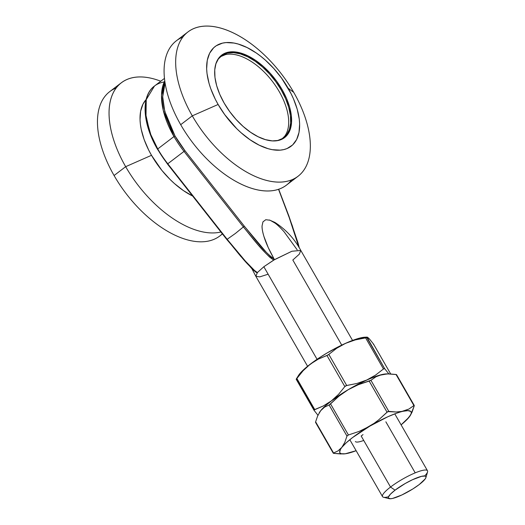 <?xml version="1.0" encoding="UTF-8"?>
<svg xmlns="http://www.w3.org/2000/svg" width="525" height="525" viewBox="0 0 525 525"><rect width="100%" height="100%" fill="white"/><g stroke="black" fill="none" stroke-linecap="round" stroke-linejoin="round"><path stroke-width="0.79" d="M125.665 166.681L151.502 155.308A62.672 33.712 -127.3 0 1 146.127 99.54L143.01 104.068L140.634 111.188L140.024 119.693L140.392 124.359L141.205 129.255L144.119 139.506L148.667 150.052L151.502 155.308L125.665 166.681A90.766 48.825 -127.3 0 1 121.321 82.773A90.766 48.825 -127.3 0 1 160.762 81.224A90.766 48.825 52.7 0 0 125.665 166.681L114.076 175.521L125.665 166.681A90.766 48.825 52.7 0 0 220.913 232.004A90.766 48.825 -127.3 0 1 125.665 166.681M116.143 88.003A90.766 48.825 52.7 0 0 109.738 91.612A90.766 48.825 52.7 0 0 114.076 175.521A90.766 48.825 -127.3 0 1 116.143 88.003M222.324 233.796A90.766 48.825 -127.3 0 1 114.076 175.521A90.766 48.825 52.7 0 0 219.857 235.935A90.766 48.825 52.7 0 0 222.324 233.796M192.636 196.035A62.672 33.712 -127.3 0 1 151.502 155.308L161.897 170.415L170.067 179.452L174.412 183.527L183.409 190.582L192.636 196.035M291.657 179.872A90.766 48.825 -127.3 0 1 180.698 124.688A90.766 48.825 52.7 0 0 286.479 185.095A90.766 48.825 52.7 0 0 291.657 179.872M192.288 115.848L180.698 124.688L192.288 115.848A90.766 48.825 52.7 0 0 287.346 181.21A90.766 48.825 52.7 0 0 293.724 92.347A90.766 48.825 -127.3 0 1 298.062 176.256A90.766 48.825 -127.3 0 1 192.288 115.848L218.124 104.475L192.288 115.848A90.766 48.825 -127.3 0 1 187.943 31.94A90.766 48.825 -127.3 0 1 293.724 92.347L288.159 88.252A62.672 33.712 -127.3 0 1 283.756 149.605A62.672 33.712 -127.3 0 1 218.124 104.475L224.766 114.706L236.69 128.618L241.034 132.687L250.031 139.748L259.14 145.143L268.026 148.66L272.272 149.671L280.179 150.143L283.756 149.605L287.044 148.555L292.609 144.959L296.651 139.493L299.027 132.372L299.637 123.867L299.27 119.195L297.216 109.246L293.462 98.792L290.994 93.509L281.518 78.022L273.781 68.493L265.25 60.034L260.787 56.313L256.259 52.979L247.144 47.585L238.258 44.067L234.012 43.057L226.104 42.578L222.528 43.116L216.28 45.721L213.675 47.768L209.632 53.228L207.257 60.349L206.647 68.854L207.014 73.526L209.068 83.482L210.742 88.672L215.289 99.218L218.124 104.475A62.672 33.712 -127.3 0 1 222.528 43.116A62.672 33.712 -127.3 0 1 288.159 88.252L293.724 92.347A90.766 48.825 52.7 0 0 198.66 26.985A90.766 48.825 52.7 0 0 192.288 115.848M220.297 56.319L221.977 55.466A51.87 27.904 52.7 0 0 220.297 56.326M282.122 89.65L281.354 90.234L282.122 89.65A51.87 27.904 -127.3 0 1 284.603 137.596A51.87 27.904 -127.3 0 1 224.162 103.077A51.87 27.904 -127.3 0 1 221.681 55.132A51.87 27.904 -127.3 0 1 282.122 89.65L286.512 98.372L289.616 107.021L291.316 115.264L291.552 122.771L290.312 129.268L287.641 134.505L283.644 138.272L278.48 140.424L272.337 140.89L265.46 139.643L258.11 136.73L250.563 132.267L243.121 126.427L236.06 119.424L229.661 111.543L224.162 103.077L219.772 94.349L216.668 85.7L214.968 77.464L214.732 69.95L215.972 63.453L218.643 58.222L222.639 54.456L227.804 52.297L233.947 51.837L240.824 53.084L248.174 55.998L255.721 60.46L263.163 66.301L270.224 73.297L276.623 81.178L282.122 89.65M283.093 138.613L284.353 137.222A51.87 27.904 52.7 0 1 283.087 138.613M182.766 37.17A90.766 48.825 52.7 0 0 176.354 40.779A90.766 48.825 52.7 0 0 180.698 124.688A90.766 48.825 -127.3 0 1 182.766 37.17M277.692 140.503L282.811 138.364L286.775 134.63L289.419 129.439L290.653 122.994L290.417 115.546L288.73 107.376L285.652 98.798L281.302 90.149A51.437 27.667 -127.3 0 1 283.762 137.694L281.735 139.243A51.437 27.667 52.7 0 0 279.274 91.691A51.437 27.667 52.7 0 0 219.332 57.461A51.437 27.667 52.7 0 0 219.076 57.665L219.404 57.409M284.747 136.172L281.472 139.44A51.437 27.667 52.7 0 0 281.735 139.243M175.035 136.008L164.725 111.254L162.704 96.705L165.053 82.963L163.387 88.686L162.816 93.082L162.73 97.807L163.99 108.065L167.121 119.057L169.352 124.701L175.035 136.008L173.972 136.559L175.035 136.008A67.213 36.153 -127.3 0 0 184.951 150.662L175.035 136.008M164.745 80.903L161.503 95.005L163.249 110.348L173.972 136.559A68.073 36.619 52.7 0 0 184.012 151.403L184.951 150.662L184.012 151.403L243.377 226.925L235.436 233.428L227.154 239.295L167.79 163.78A68.073 36.619 -127.3 0 1 157.749 148.936L150.8 134.584L145.976 117.41L146.245 99.632L154.494 86.008A68.073 36.619 52.7 0 0 157.749 148.936L173.972 136.559A68.073 36.619 -127.3 0 1 164.745 80.903M154.619 143.627L151.968 137.957L147.952 126.755L146.613 121.321L145.451 113.032L149.927 132.825L157.657 149.264A67.213 36.153 52.7 0 0 167.567 163.925L184.012 151.403A68.073 36.619 -127.3 0 1 173.972 136.559L157.749 148.936A68.073 36.619 52.7 0 0 167.79 163.78L184.012 151.403L243.377 226.925L235.436 233.428L227.154 239.295L249.191 265.65L255.17 271.504L257.394 272.547L255.852 276.301L259.77 276.872L268.137 274.207M349.821 439.72L382.535 496.624A25.935 5.158 -29.9 0 1 390.528 487.049L395.056 490.16A21.61 4.298 -29.9 0 1 415.892 478.223A21.61 4.298 -29.9 0 1 425.913 477.573A21.61 4.298 -29.9 0 1 419.206 484.568L425.217 478.898L425.913 477.573L425.88 476.621L425.132 476.083L421.614 476.313L412.466 479.732L405.136 483.551L395.056 490.16L390.429 494.176L388.349 497.155L388.382 498.107L390.567 498.75L392.648 498.415L401.796 495.003L412.748 489.011L419.206 484.568A21.61 4.298 -29.9 0 1 389.222 498.671A21.61 4.298 -29.9 0 1 395.056 490.16L390.528 487.049A25.935 5.158 150.1 0 0 383.526 497.26A25.935 5.158 150.1 0 0 388.513 496.735M341.749 345.102L292.819 260.019L299.27 254.205L300.812 250.445L291.893 251.252L274.47 259.652L263.839 266.733L317.067 359.297L263.839 266.733L257.394 272.547L256.876 272.455M424.6 475.985A25.935 5.158 150.1 0 0 427.553 471.942A25.935 5.158 150.1 0 0 415.531 472.723A25.935 5.158 150.1 0 0 390.528 487.049L361.174 436.006L390.528 487.049A25.935 5.158 -29.9 0 1 413.431 473.616A25.935 5.158 -29.9 0 1 427.501 470.767L394.78 413.864M164.24 81.959A68.073 36.619 52.7 0 0 154.494 86.008C140.759 95.931 142.334 123.447 157.487 149.257L167.468 164.017L157.657 149.264M256.167 272.153L240.739 256.351L226.931 239.439L167.79 163.78L167.468 164.017L226.833 239.531L252.19 269.102L256.272 272.449L257.132 272.646M278.526 189.269L292.228 225.56L298.955 247.347L288.665 215.906L278.526 189.269M297.183 249.828L284.11 231.801C280.429 227.673 277.377 224.752 274.949 223.04L270.086 220.244L265.762 219.719L262.959 221.858L262.047 225.967C261.995 228.716 262.618 232.201 263.918 236.421L268.282 247.669L274.07 258.943L271.753 257.637L266.116 252.098L244.315 226.177L184.951 150.662L244.315 226.177L243.377 226.925L244.315 226.177C253.739 237.352 263.13 251.16 274.07 258.943L273.656 260.137L291.887 251.252L300.812 250.445L352.551 340.43M415.209 472.861L385.855 421.811M270.086 220.244L265.762 219.719L262.953 221.858L262.047 225.967C261.923 228.263 262.546 231.748 263.918 236.421C265.722 242.517 269.108 250.025 274.07 258.943L274.155 259.435M307.591 366.279L255.846 276.301L257.388 272.554L263.839 266.733L273.656 260.137L269.627 257.092L265.611 253.122L257.959 244.657L243.377 226.925C252.84 238.383 262.703 251.987 273.656 260.137L274.07 259.685M299.27 254.205L292.819 260.019M226.931 239.439L227.161 239.302C236.887 250.642 245.917 264.744 257.394 272.547L257.394 272.547M219.332 57.461L221.36 55.913A51.437 27.667 -127.3 0 1 281.302 90.149L275.848 81.749L269.502 73.933L262.5 66.99L255.117 61.195L247.636 56.772L240.345 53.885L233.527 52.651L227.437 53.11L222.311 55.243L218.348 58.984L215.703 64.168M220.283 56.792L225.409 54.653M366.955 337.221L384.687 368.681L383.69 368.793L375.565 375.106L366.699 380.041L356.98 383.453L346.69 385.481L328.814 354.395L336.722 348.252L345.588 343.317L355.307 339.905L365.603 337.877L383.48 368.963L384.687 368.681L388.815 373.852L384.687 368.681L366.811 337.595L367.277 337.129L369.488 339.019L373.492 344.046L390.666 373.912L373.524 344.092M296.671 378.814L296.205 379.28L314.081 410.366L318.078 415.393L314.081 410.366L314.731 409.553L296.855 378.459L303.089 370.742L310.282 364.16L314.193 361.456L318.294 359.126L326.957 355.491L344.833 386.577L338.546 394.347L331.4 400.883L323.334 405.943L314.042 409.999M296.251 379.247L303.089 370.742L310.282 364.16A41.062 8.17 150.1 0 0 298.476 375.513A41.062 8.17 150.1 0 0 297.524 377.534M296.349 378.899L314.088 409.927M366.903 337.293L366.903 337.293A41.062 8.17 150.1 0 0 365.118 337.194A41.062 8.17 150.1 0 0 345.588 343.317A41.062 8.17 150.1 0 0 310.282 364.16L318.294 359.126L328.072 354.946L336.722 348.252L345.588 343.317L355.307 339.905L366.568 337.7M367.277 337.129L369.488 339.019L373.492 344.046L390.666 373.912M367.434 337.411L368.53 338.002L369.029 338.953M297.544 377.449L299.598 373.944L306.889 366.857L318.189 358.542L327.114 352.951L341.092 345.424L349.873 341.48L357.518 338.723L365.748 337.188M366.811 337.595L365.603 337.877L383.48 368.963L375.565 375.106L366.699 380.041L374.988 376.661L381.859 374.568L388.631 373.852L396.027 374.476L413.903 405.562L408.883 409.06L402.977 411.292L396.204 412L387.785 411.607L378.676 419.869L374.148 423.301L352.511 437.601L346.172 442.857L341.827 447.385L340.502 449.282L339.662 452.183L340.154 453.127L341.257 453.718L345.181 453.797L356.134 450.706A41.062 8.17 -29.9 0 1 347.944 453.285L344.636 453.83L347.944 453.285A41.062 8.17 -29.9 0 1 343.567 453.935A41.062 8.17 -29.9 0 1 341.827 447.385A41.062 8.17 -29.9 0 1 369.344 426.392L359.166 431.392L348.416 434.976L330.54 403.883L329.096 404.992L338.907 396.191L348.233 389.668L358.417 384.667L369.16 381.084L387.037 412.178L378.676 419.869L374.148 423.301L364.337 429.089L359.166 431.392L348.416 434.976L330.54 403.883L338.907 396.191L348.233 389.668L331.4 400.883L325.06 406.133L320.716 410.668L324.581 407.124L329.096 404.992L346.973 436.078L344.82 442.319L341.827 447.385L337.995 450.909L333.454 453.062L315.571 421.975L317.743 415.688L320.716 410.668L325.06 406.133L331.4 400.883A41.062 8.17 -29.9 0 1 366.699 380.041L356.98 383.453L346.073 385.645L345.017 386.354L338.546 394.347L331.4 400.883L348.233 389.668A41.062 8.17 150.1 0 0 320.716 410.668L324.581 407.124L329.096 404.992L346.973 436.078L344.82 442.319L341.827 447.385L337.995 450.909L333.454 453.062L315.571 421.975L317.743 415.688L320.716 410.668A41.062 8.17 150.1 0 0 319.587 412.237A41.062 8.17 150.1 0 0 319.528 412.328A41.062 8.17 -29.9 0 1 331.4 400.883L323.334 405.943L314.731 409.553L296.855 378.459L296.369 379.116M410.215 415.616L409.087 417.185L411.141 413.68L411.259 412.394L410.76 411.442L407.977 410.629L402.977 411.292A41.062 8.17 -29.9 0 1 410.215 415.616A41.062 8.17 -29.9 0 1 409.087 417.185L407.269 419.134L410.694 414.835L414.225 405.877L396.519 374.62L396.027 374.476L413.903 405.562L408.883 409.06L396.099 413.378L387.817 416.758L369.344 426.392A41.062 8.17 -29.9 0 1 402.977 411.292L396.204 412L388.808 411.377L370.932 380.29L358.417 384.667L348.233 389.668L366.699 380.041A41.062 8.17 -29.9 0 1 386.643 373.905A41.062 8.17 150.1 0 0 386.236 373.912A41.062 8.17 150.1 0 0 381.859 374.568L386.859 373.905L381.859 374.568A41.062 8.17 150.1 0 0 348.233 389.668L362.204 382.141L370.985 378.203L378.63 375.441L387.325 373.879L396.388 374.555M346.69 385.481L328.814 354.395L326.957 355.491L344.833 386.577L346.69 385.481M373.485 344.479L373.492 344.046L373.485 344.479M355.366 441.545A22.043 4.384 150.1 0 0 363.733 440.449M315.564 422.415L315.571 421.975L315.892 422.284L333.775 453.377L343.567 453.935M370.932 380.29L375.952 376.792L381.859 374.568L375.952 376.792L370.932 380.29L388.808 411.377L387.037 412.178L369.16 381.084L370.775 380.408M410.347 415.406L412.079 412.118L414.225 405.877L396.231 374.83L396.519 374.62M319.121 413.004L319.587 412.237M346.973 436.078L348.416 434.976L347.045 435.888M413.903 405.562L414.277 405.556M409.087 417.185A41.062 8.17 -29.9 0 1 401.1 424.85L409.087 417.185M315.892 422.284L333.775 453.377L341.165 453.994M333.775 453.377L333.277 453.16M363.024 434.602L361.174 436.006M414.238 405.438L414.225 405.877M109.738 91.612L121.321 82.773M219.857 235.935L222.449 233.953M298.062 176.256L286.479 185.095M187.943 31.94L176.354 40.779M383.526 497.26L389.222 498.671M164.45 78.409L154.494 86.008M269.345 219.988L274.877 222.397C285.895 229.517 294.538 238.868 300.812 250.445M251.829 268.551L255.846 276.301M427.553 471.942L425.913 477.573M299.283 247.872L298.049 242.99L288.894 216.037L278.683 189.217M298.476 375.513L296.303 378.965M365.118 337.194L367.178 337.122M314.048 410.32L296.205 379.286M386.236 373.912L387.325 373.879M333.27 453.213L315.545 422.395M414.258 405.458L396.533 374.64"/></g></svg>
